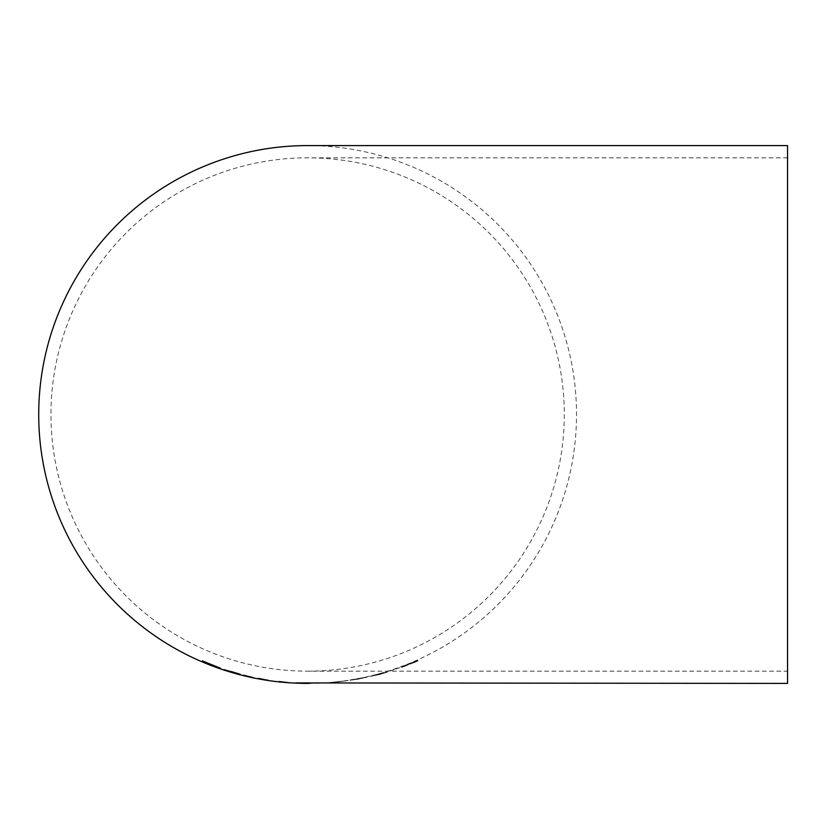 <?xml version="1.0" encoding="UTF-8"?>
<svg xmlns="http://www.w3.org/2000/svg" width="829" height="829" viewBox="0 0 829 829"><rect width="100%" height="100%" fill="white"/><g stroke="black" fill="none" stroke-linecap="round" stroke-linejoin="round"><path stroke-width="0.62" stroke-dasharray="4.14 3.11" d="M310.958 683.22L295.798 682.909L309.476 683.397M307.994 683.407A268.907 268.907 0 0 0 576.518 414.313A268.907 268.907 0 0 0 307.621 145.593M787.55 683.407L787.55 145.593M413.733 661.998L417.515 660.361L411.578 663.241L418.003 661.003L401.682 667.438L407.754 664.775L401.257 666.92L417.515 660.361M390.19 670.899L399.661 667.728M379.402 673.884L387.568 671.739L373.672 675.666L387.288 672.164L379.879 674.464L370.325 676.433L387.568 671.739M358.884 679.096L350.025 680.174L367.268 676.899L350.366 680.36M338.792 681.946L330.211 682.599L347.289 680.723L330.211 682.599M317.165 683.272L327.123 682.785L317.165 683.283M787.55 414.5L787.55 671.169L787.55 414.5M307.621 671.169A256.669 256.669 0 0 0 564.29 414.5A256.669 256.669 0 0 0 307.621 157.831A256.669 256.669 0 0 0 50.942 414.5A256.669 256.669 0 0 0 307.621 671.169L787.55 671.169M219.291 667.718L211.747 664.775M211.809 664.62L202.452 660.941M202.525 660.786L202.38 661.511M216.224 666.765L205.903 662.703L211.664 665.459M211.716 665.304L217.426 667.407M219.737 668.184L220.991 668.713M221.042 668.547L216.234 666.868M216.535 666.651L205.975 662.371L216.535 666.651M205.81 663.076L216.265 666.775M239.198 673.946L223.965 669.438M224.017 669.283L232.12 671.904M232.172 671.749L236.845 673.21L232.918 672.495M236.845 673.21L229.851 671.542M229.902 671.386L223.934 669.801M223.633 669.563L240.41 674.702M240.462 674.495L227.799 671.034M227.851 670.868L232.97 672.329M253.177 677.428L243.457 675.138L253.146 677.594M268.078 680.381L264.679 679.593M288.264 682.485L285.186 682.101M307.507 683.231L300.046 683.086L307.507 683.397M330.201 682.422L332.812 682.308M332.792 682.143L338.781 681.687M338.76 681.511L347.289 680.723M347.268 680.557L338.771 681.78M343.859 681.024L333.61 682.143L343.88 681.2M350.346 680.194L353.776 679.821M353.745 679.656L358.802 679.044M358.77 678.878L363.61 678.029M363.568 677.863L356.491 679.21M356.46 679.044L350.377 680.132M350.004 679.998L367.268 676.899M367.237 676.785L354.387 679.49M354.356 679.324L359.651 678.599M359.62 678.433L366.978 677.334M366.946 677.169L358.853 678.93M387.516 671.573L379.983 674.143M379.941 673.977L373.672 675.666M373.63 675.5L376.801 675.138M376.76 674.972L379.641 674.423M379.599 674.267L382.811 673.531M382.77 673.366L383.982 673.107M383.941 672.941L387.288 672.164M387.236 671.998L379.879 674.464M379.837 674.309L373.185 676.039M373.154 675.873L370.325 676.433M370.283 676.267L379.361 673.718M379.112 673.842L373.61 675.397L379.154 674.008M399.63 667.666L390.2 670.982M417.443 660.205L411.578 663.241M411.516 663.086L418.003 661.003M417.94 660.848L414.22 662.609M414.148 662.454L409.744 664.102M409.681 663.946L405.568 666.019M405.505 665.863L401.682 667.438M401.63 667.283L407.754 664.775M407.692 664.62L401.257 666.92M401.195 666.765L405.112 665.48M405.06 665.314L409.588 663.936M409.526 663.78L413.671 661.843M787.55 157.831L307.621 157.831M308.367 683.231L310.585 683.231"/><path stroke-width="1.24" d="M295.808 682.92L787.55 683.407L787.55 145.593L307.621 145.593A268.907 268.907 0 0 0 38.714 414.5A268.907 268.907 0 0 0 307.621 683.407L309.476 683.397M295.798 683.096L308.367 683.407M279.01 681.666L288.596 682.681L279.031 681.5M288.596 682.681L285.176 682.236M258.565 678.547L268.078 680.381L258.596 678.381M243.415 675.355L253.146 677.594L243.457 675.189M232.203 671.842L223.581 669.728L240.41 674.702L227.799 671.034L240.12 674.278L232.203 671.842M220.058 668.081L202.452 660.941L202.317 661.666L211.664 665.459L220.058 668.081M202.525 660.786L202.317 661.666M202.38 661.511L205.83 662.962M217.426 667.407L219.737 668.184M220.11 667.925L216.234 666.868M210.721 664.298L216.452 666.599M211.343 665.065L217.405 667.449L211.405 664.91M216.483 666.806L210.659 664.454M236.845 673.21L239.198 673.946M264.7 679.676L268.099 680.205M307.507 683.231L300.036 683.251L307.507 683.22"/></g></svg>
